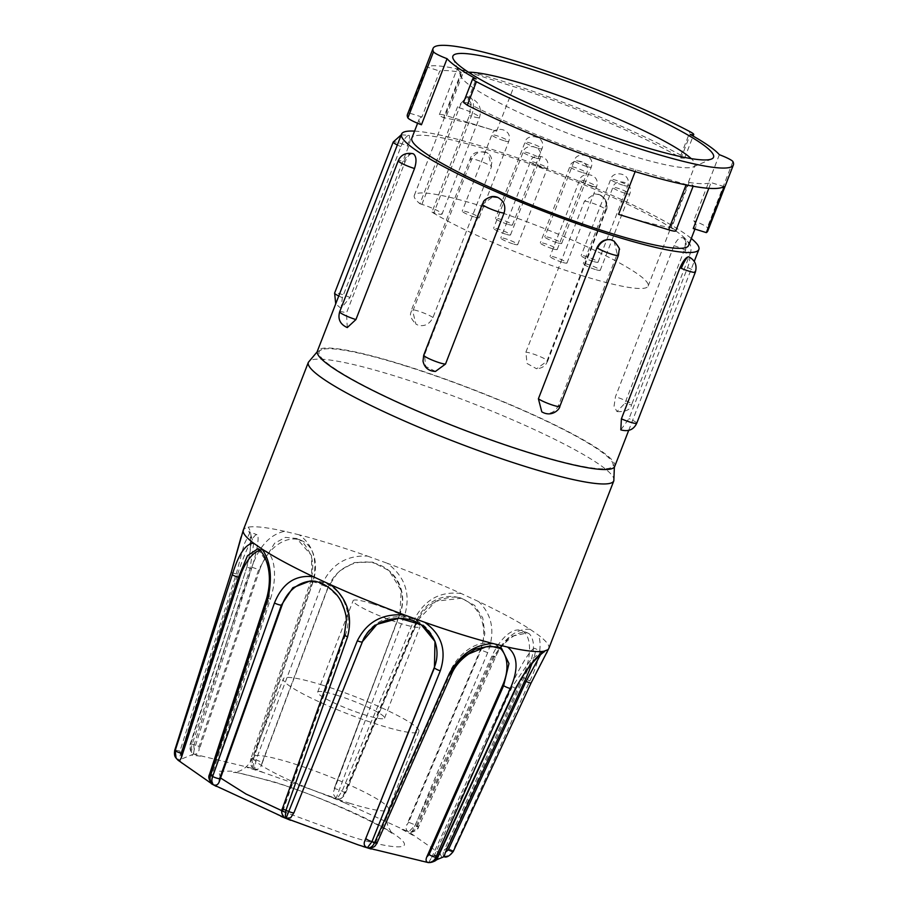 <?xml version="1.0" encoding="UTF-8"?>
<svg xmlns="http://www.w3.org/2000/svg" width="908" height="908" viewBox="0 0 908 908"><rect width="100%" height="100%" fill="white"/><g stroke="black" fill="none" stroke-linecap="round" stroke-linejoin="round"><path stroke-width="0.68" stroke-dasharray="4.54 3.41" d="M688.468 256.794C690.398 257.327 690.103 260.925 687.594 267.576L629.006 418.622L620.822 429.87M684.723 252.662A11.963 6.447 106.4 0 0 683.418 238.044L682.68 237.68C689.921 241.267 692.452 246.511 690.284 253.434A11.963 1.544 -158.8 0 1 684.723 252.662A11.963 1.544 21.2 0 1 683.86 252.401A11.963 1.544 21.2 0 1 683.474 252.288C685.926 245.398 685.915 240.654 683.418 238.044C680.171 236.659 677.039 239.213 674.02 245.705L615.442 396.739L614.046 406.319L616.975 411.574L624.886 403.322L683.474 252.288M599.371 194.698L594.513 193.813L584.446 201.213L525.857 352.259L527.083 363.506L536.594 368.773L546.843 361.361L605.432 210.327C607.463 203.324 605.443 198.114 599.371 194.698A11.963 11.6 80.2 0 1 605.874 210.293A11.963 1.544 -158.8 0 0 606.238 210.088L547.649 361.134A11.963 1.544 21.2 0 0 538.501 355.947A11.963 1.544 21.2 0 0 525.857 352.259M485.553 152.147C479.231 150.921 474.487 153.6 471.331 160.183L412.743 311.228L415.898 324.099L418.395 325.314C424.842 326.619 429.7 324.02 432.968 317.516L491.557 166.482L488.164 153.429L485.553 152.147A11.963 9.965 -57.5 0 1 487.687 153.112A11.963 9.965 -57.5 0 1 490.933 166.062A11.963 1.544 -158.8 0 0 478.641 160.602A11.963 1.544 -158.8 0 0 470.117 158.877L411.528 309.923A11.963 1.544 21.2 0 0 412.743 311.228M614.058 241.165L617.202 254.036L558.624 405.082C555.469 411.653 550.736 414.332 544.391 413.117L541.781 411.835M401.279 134.804L408.645 135.303C406.216 136.075 403.651 139.843 400.939 146.642L342.361 297.676L341.022 308.391L349.977 297.484L408.566 146.438C410.813 139.662 410.836 135.95 408.645 135.303A11.963 2.486 -67.2 0 1 408.997 135.337A11.963 2.486 -67.2 0 1 407.238 145.87A11.963 1.544 -158.8 0 0 393.209 142.034M403.776 365.391A157.595 20.294 -158.8 0 1 612.457 462.365A157.595 20.294 -158.8 0 1 528.308 452.173A157.595 20.294 -158.8 0 1 375.186 391.314A157.595 20.294 -158.8 0 1 321.795 349.625A157.595 20.294 -158.8 0 1 403.776 365.391M299.209 534.835L284.624 531.305C269.96 534.437 259.018 546.412 251.8 567.216L192.167 744.151C190.941 747.636 191.554 750.984 194.017 754.173L253.911 768.701L253.377 758.986L312.885 582.028C317.891 560.701 313.328 544.97 299.209 534.835A163.826 21.1 21.2 0 1 331.341 544.074A163.826 21.1 21.2 0 1 367.468 556.093C346.084 555.163 330.898 564.731 321.886 584.831L256.067 759.826L254.751 768.962L263.581 772.583L336.085 798.427L404.82 614.875C410.836 593.707 404.979 576.501 387.273 563.266A163.826 21.1 21.2 0 1 461.23 593.526L478.698 601.607A163.826 21.1 21.2 0 1 530.113 629.301L538.558 635.191A163.826 21.1 21.2 0 1 548.818 648.425M347.276 327.572L346.481 312.976L405.059 161.93C407.828 155.359 410.711 152.737 413.696 154.042M435.443 371.44L425.659 366.378L424.524 354.937L483.113 203.891L493.35 196.491M614.705 466.451A159.456 20.532 21.2 0 0 403.039 364.88A159.456 20.532 21.2 0 0 317.38 351.124M414.559 131.115A159.456 20.532 -158.8 0 1 487.21 147.891A159.456 20.532 -158.8 0 1 691.294 238.463M688.582 245.466A148.413 19.113 21.2 0 0 491.569 150.932A148.413 19.113 21.2 0 0 411.846 138.118M708.842 188.308L711.055 182.621C706.878 184.086 699.569 184.04 689.115 182.474L693.349 185.652L690.352 185.72L633.478 169.149C576.671 152.351 507.844 124.532 466.984 102.627L476.167 78.962M421.448 124.771A148.413 19.113 -158.8 0 1 419.224 119.107A148.413 19.113 -158.8 0 1 421.936 116.996L439.744 71.074C443.74 70.064 450.89 70.529 461.207 72.458L443.626 117.768A148.413 19.113 -158.8 0 1 496.597 131.183L446.52 115.759A13.711 1.771 21.2 0 0 439.37 114.635A13.711 1.771 21.2 0 0 443.626 117.768M461.207 72.458L456.917 69.394L459.868 69.473L516.198 87.429C572.437 105.703 640.832 134.645 681.091 158.094L690.262 134.429M284.624 531.305A163.826 21.1 21.2 0 0 248.145 527.162L244.354 528.615A163.826 21.1 21.2 0 0 243.333 529.943M681.091 158.094L684.575 158.162L680.898 155.211C635.486 130.377 568.408 102.547 511.204 83.945C490.785 77.339 473.681 72.515 459.868 69.473C442.355 65.603 431.3 64.752 426.703 66.908L439.744 71.074M468.46 72.209A125.406 16.151 21.2 0 0 461.139 74.649A125.406 16.151 21.2 0 0 461.377 76.987A125.406 16.151 21.2 0 0 472.001 86.964A125.406 16.151 21.2 0 0 627.61 154.519A125.406 16.151 21.2 0 0 693.224 166.913A125.406 16.151 21.2 0 0 694.972 165.347A125.406 16.151 21.2 0 0 691.215 158.616M580.779 275.249A125.406 16.151 21.2 0 0 648.142 286.065A125.406 16.151 21.2 0 0 481.683 206.195A125.406 16.151 21.2 0 0 414.32 195.379A125.406 16.151 21.2 0 0 419.95 203.755L457.416 107.167L467.166 96.611L471.014 103.308L469.413 115.532L431.958 212.12A125.406 16.151 21.2 0 0 580.779 275.249M530.113 629.301C517.072 628.313 505.2 637.314 494.474 656.314L495.541 657.154L491.977 656.053A38.885 18.33 111.4 0 1 521.51 630.549A38.885 18.33 111.4 0 1 523.337 631.525A38.885 18.33 111.4 0 1 522.702 677.459L523.893 677.935C534.381 656.529 536.242 641.865 529.455 633.92L527.559 632.91L509.956 636.621L493.169 656.518L416.17 826.337L413.458 828.936C412.062 831.864 410.677 832.976 409.326 832.284L444.023 856.46C448.45 856.074 451.401 854.201 452.876 850.807L529.852 680.966C539.284 661.081 542.189 645.826 538.558 635.191M593.196 261.402A9.08 1.169 -158.8 0 1 581.143 255.625A9.08 1.169 -158.8 0 1 586.023 256.408A9.08 1.169 -158.8 0 1 598.077 262.185A9.08 1.169 -158.8 0 1 593.196 261.402M595.353 269.506A9.08 1.169 -158.8 0 1 583.288 263.717A9.08 1.169 -158.8 0 1 588.168 264.5A9.08 1.169 -158.8 0 1 600.233 270.289A9.08 1.169 -158.8 0 1 595.353 269.506M512.838 243.809A9.08 1.169 -158.8 0 1 500.785 238.021A9.08 1.169 -158.8 0 1 505.665 238.804A9.08 1.169 -158.8 0 1 517.719 244.593A9.08 1.169 -158.8 0 1 512.838 243.809M562.097 262.23A9.08 1.169 -158.8 0 1 550.032 256.442A9.08 1.169 -158.8 0 1 554.913 257.225A9.08 1.169 -158.8 0 1 566.978 263.014A9.08 1.169 -158.8 0 1 562.097 262.23M507.549 224.219A9.08 1.169 -158.8 0 1 495.484 218.431A9.08 1.169 -158.8 0 1 500.365 219.214A9.08 1.169 -158.8 0 1 512.43 225.002A9.08 1.169 -158.8 0 1 507.549 224.219M474.294 216.944A9.08 1.169 -158.8 0 1 462.229 211.155A9.08 1.169 -158.8 0 1 467.109 211.939A9.08 1.169 -158.8 0 1 479.174 217.727A9.08 1.169 -158.8 0 1 474.294 216.944M552.336 248.678A9.08 1.169 -158.8 0 1 540.283 242.89A9.08 1.169 -158.8 0 1 545.152 243.673A9.08 1.169 -158.8 0 1 557.217 249.462A9.08 1.169 -158.8 0 1 552.336 248.678M505.631 234.128A9.08 1.169 -158.8 0 1 493.577 228.351A9.08 1.169 -158.8 0 1 498.447 229.134A9.08 1.169 -158.8 0 1 510.512 234.911A9.08 1.169 -158.8 0 1 505.631 234.128M556.808 242.64A9.08 1.169 -158.8 0 1 544.743 236.852A9.08 1.169 -158.8 0 1 549.624 237.635A9.08 1.169 -158.8 0 1 561.677 243.423A9.08 1.169 -158.8 0 1 556.808 242.64M322.374 685.109A72.708 9.364 -158.8 0 1 418.894 731.417A72.708 9.364 -158.8 0 1 379.828 725.151A72.708 9.364 -158.8 0 1 283.307 678.832A72.708 9.364 -158.8 0 1 322.374 685.109M372.405 603.763A35.9 4.619 -158.8 0 1 420.052 626.634A35.9 4.619 -158.8 0 1 400.769 623.535A35.9 4.619 -158.8 0 1 353.121 600.665A35.9 4.619 -158.8 0 1 372.405 603.763M336.913 695.244A35.9 4.619 -158.8 0 1 384.561 718.103A35.9 4.619 -158.8 0 1 365.277 715.016A35.9 4.619 -158.8 0 1 317.63 692.146A35.9 4.619 -158.8 0 1 336.913 695.244M719.363 154.701L693.723 220.78A148.413 19.113 -158.8 0 1 695.959 226.444A148.413 19.113 -158.8 0 1 693.235 228.544M689.115 182.474L671.545 227.783A148.413 19.113 -158.8 0 1 618.575 214.367M421.936 116.996L408.85 112.921L426.703 66.908M408.85 112.921A161.068 20.748 21.2 0 0 407.42 114.533M466.984 102.627L463.534 102.468M675.802 230.904A13.711 1.771 21.2 0 0 671.545 227.783M724.164 186.605L711.055 182.621M707.752 231.018A161.068 20.748 21.2 0 0 707.287 227.658A13.802 1.782 21.2 0 0 693.723 220.78M367.468 556.093L387.273 563.266M244.354 528.615L241.097 536.957M175.709 757.544L177.991 760.087L179.58 759.814L193.563 754.128C190.487 750.859 189.545 747.477 190.725 743.981L246.999 566.671C252.072 545.629 252.458 532.463 248.145 527.162M461.23 593.526C440.482 591.017 424.933 599.462 414.581 618.859L342.112 791.129L336.993 798.79L344.745 802.82L408.702 831.944L415.399 825.009L487.698 652.659C495.393 632.047 492.397 615.022 478.698 601.607M494.474 656.314L417.419 826.098C415.955 829.492 413.254 831.558 409.326 832.284L410.076 832.579C415.421 831.342 418.248 829.469 418.543 826.972L417.419 826.098A150.081 19.329 21.2 0 0 415.399 825.009L408.634 822.273L481.002 649.969L484.838 633.659L482.761 617.928L474.634 605.386L461.389 598.247L435.863 601.221L417.476 620.595L345.108 792.911L340.443 798.904L336.993 798.79M546.798 652.818L531.067 682.884L453.24 851.386C451.753 854.757 448.722 856.505 444.137 856.63L443.989 856.687M293.988 812.649A4.597 0.874 21.8 0 0 293.976 812.478L362.383 641.684A4.597 0.874 21.8 0 1 362.394 641.854M344.314 634.726A4.597 0.851 -160.4 0 1 344.892 634.533L345.573 634.522A38.885 34.243 -90.9 0 0 313.215 580.95L310.105 581.006L326.006 585.399L339.376 597.997L346.516 615.692L344.892 634.533L283.126 808.041L282.751 811.207L283.773 817.098M257.724 548.863L269.687 566.024L269.199 598.61L212.063 774.615L212.79 784.444M345.108 792.911L342.112 791.129A150.081 19.329 21.2 0 0 339.195 789.937L334.212 788.394L399.985 613.445L401.12 590.404L389.067 570.678L372.586 562.097L354.302 562.54L338.332 571.688L327.936 587.34L262.208 762.368L256.067 759.826A150.081 19.329 21.2 0 0 254.717 759.406A150.081 19.329 21.2 0 0 253.377 758.986L250.971 758.543L252.197 759.247L311.784 582.312L311.523 555.526L296.757 538.489L285.475 537.366L274.636 543.188L258.723 569.441L199.136 746.387L192.167 744.151A150.081 19.329 21.2 0 0 190.725 743.981L193.779 745.774L250.097 568.465L253.582 543.869L250.063 532.394L244.161 544.244L236.296 573.754L179.977 751.064L180.442 754.809L177.991 760.087M377.115 842.794A4.597 0.794 23.8 0 0 376.037 841.705L450.584 672.817A4.597 0.794 23.8 0 1 451.651 673.906M453.251 851.511A4.597 0.636 24.8 0 0 453.24 851.386A150.081 19.329 21.2 0 0 452.876 850.807L446.906 847.754L523.893 677.935L529.852 680.966M435.931 860.069L428.553 862.6L431.606 857.561L434.455 855.177L512.271 686.664L529.92 660.888L541.395 651.581L540.442 654.804M419.95 203.755L421.902 204.357A15.186 1.952 -158.8 0 1 442.06 214.027A15.186 1.952 -158.8 0 1 433.899 212.722L431.958 212.12M434.784 640.98A38.885 37.591 159 0 0 434.591 640.469A38.885 37.591 159 0 0 398.68 616.634A38.885 37.591 159 0 0 362.258 641.343L362.383 641.684M293.976 812.478L362.258 641.343M290.628 817.813L292.58 815.225M345.573 634.522L282.751 811.207M313.215 580.95A38.885 34.243 -90.9 0 0 311.592 581.018M266.646 598.451A4.597 0.726 -162 0 1 269.199 598.61L270.459 598.905L212.393 778.156M270.459 598.905A38.885 17.695 -76.7 0 0 264.024 550.35A38.885 17.695 -76.7 0 0 260.176 550.35M231.154 572.607L237.658 574.208L180.442 754.809M237.658 574.208A38.885 5.743 -71.4 0 1 256.964 534.71A38.885 5.743 -71.4 0 1 251.459 568.93L246.522 566.762C254.41 540.986 248.088 529.035 248.906 531.645L256.964 534.71M193.779 745.774L194.244 749.52L251.459 568.93M194.244 749.52L193.381 754.151M199.136 746.387L199.09 750.076C197.955 753.141 196.264 754.514 194.017 754.173M251.8 567.216L259.677 569.861L199.09 750.076M259.677 569.861A38.885 27.104 -66.7 0 1 301.615 540.589A38.885 27.104 -66.7 0 1 312.738 582.72L310.57 581.608C313.691 569.849 313.419 560.27 309.764 552.859C302.25 538.932 299.651 540.646 296.757 538.489L301.615 540.589M252.197 759.247L252.152 762.936L312.738 582.72M253.911 768.701L252.469 767.907L252.152 762.936M499.74 647.835A38.885 26.468 123.2 0 0 497.516 646.121A38.885 26.468 123.2 0 0 449.698 672.226L450.584 672.817M376.037 841.705L373.699 844.145L449.698 672.226M368.205 848.027C370.464 848.378 372.291 847.085 373.699 844.145M262.208 762.368L261.22 765.762C259.949 768.781 257.793 769.848 254.751 768.962M321.886 584.831L328.129 587.521L261.22 765.762M328.129 587.521A38.885 38.227 -48.4 0 1 389.975 571.484A38.885 38.227 -48.4 0 1 400.178 613.615L399.94 613.365C403.243 604.819 406.001 587.782 389.067 570.678L389.975 571.484M334.257 788.473L400.178 613.615M336.085 798.427L332.896 793.456L333.27 791.867M414.581 618.859L417.964 620.641L416.863 620.436L343.099 795.885M416.863 620.436A38.885 34.879 104.4 0 1 458.268 597.453A38.885 34.879 104.4 0 1 480.377 649.799L487.698 652.659M408.634 822.273L406.625 825.247L480.377 649.799M408.702 831.944C406.171 830.559 405.479 828.323 406.625 825.247M491.977 656.053L413.458 828.936M446.906 847.754L444.182 850.342L522.702 677.459M444.023 856.46C442.832 855.404 442.888 853.361 444.182 850.342M531.918 663.691A38.885 5.107 115.9 0 0 534.857 648.403A38.885 5.107 115.9 0 0 510.977 686.028L512.271 686.664A4.597 0.636 24.8 0 1 515.642 688.9M431.606 857.561L510.977 686.028M687.594 267.576A11.963 1.544 -158.8 0 1 695.335 272.184M674.02 245.705A11.963 1.544 -158.8 0 1 674.406 245.818A11.963 1.544 -158.8 0 1 690.284 253.434L631.696 404.48A11.963 1.544 21.2 0 0 615.817 396.864A11.963 1.544 21.2 0 0 615.442 396.739M584.446 201.213A11.963 1.544 -158.8 0 1 597.089 204.902A11.963 1.544 -158.8 0 1 606.238 210.088C607.134 209.192 607.225 206.581 606.521 202.257C604.422 196.707 600.426 193.892 594.513 193.813M471.331 160.183A11.963 1.544 -158.8 0 1 470.117 158.877C472.421 152.283 478.278 150.365 487.687 153.112L488.164 153.429M617.202 254.036A11.963 1.544 -158.8 0 1 618.427 255.341M400.939 146.642A11.963 1.544 -158.8 0 1 397.341 144.974M491.421 196.661A11.963 11.6 -99.8 0 0 482.67 203.925A11.963 1.544 -158.8 0 0 482.307 204.13M412.799 153.634A11.963 6.447 -73.6 0 0 403.822 161.556A11.963 1.544 -158.8 0 0 398.249 160.784M613.831 480.797A163.826 21.1 21.2 0 0 396.365 376.445A163.826 21.1 21.2 0 0 308.357 362.303M263.581 772.583L247.18 767.476M220.587 778.02L218.635 771.255L231.438 771.164L271.276 781.107C294.498 787.724 365.266 814.351 395.763 835.156C423.945 855.245 376.968 845.189 350.556 836.347L285.294 812.297M349.546 803.217A72.708 9.364 21.2 0 0 388.601 809.493A72.708 9.364 21.2 0 0 292.092 763.185A72.708 9.364 21.2 0 0 253.026 756.909A72.708 9.364 21.2 0 0 349.546 803.217M636.746 423.219A11.963 1.544 21.2 0 0 629.006 418.622M616.975 411.574C625.748 412.039 630.663 409.667 631.696 404.48A11.963 1.544 21.2 0 1 626.134 403.708A11.963 1.544 -158.8 0 1 625.271 403.447A11.963 1.544 21.2 0 1 624.886 403.322M559.839 406.387A11.963 1.544 21.2 0 0 558.624 405.082M496.597 131.183L513.86 86.669M405.059 161.93A11.963 1.544 21.2 0 0 404.684 161.817A11.963 1.544 21.2 0 0 403.822 161.556M339.671 311.83A11.963 1.544 21.2 0 1 345.233 312.59A11.963 1.544 -158.8 0 1 346.096 312.863A11.963 1.544 21.2 0 1 346.481 312.976M680.898 155.211L690.023 131.694M622.786 185.141A9.08 1.169 -158.8 0 1 610.721 179.353A9.08 1.169 -158.8 0 1 615.601 180.136A9.08 1.169 -158.8 0 1 627.666 185.924A9.08 1.169 -158.8 0 1 622.786 185.141M624.931 193.234A9.08 1.169 -158.8 0 1 612.877 187.445A9.08 1.169 -158.8 0 1 617.758 188.24A9.08 1.169 -158.8 0 1 629.812 194.017A9.08 1.169 -158.8 0 1 624.931 193.234M542.416 167.537A9.08 1.169 -158.8 0 1 530.363 161.749A9.08 1.169 -158.8 0 1 535.243 162.532A9.08 1.169 -158.8 0 1 547.297 168.321A9.08 1.169 -158.8 0 1 542.416 167.537M591.675 185.958A9.08 1.169 -158.8 0 1 579.622 180.181A9.08 1.169 -158.8 0 1 584.502 180.964A9.08 1.169 -158.8 0 1 596.556 186.742A9.08 1.169 -158.8 0 1 591.675 185.958M537.127 147.947A9.08 1.169 -158.8 0 1 525.074 142.17A9.08 1.169 -158.8 0 1 529.954 142.953A9.08 1.169 -158.8 0 1 542.008 148.73A9.08 1.169 -158.8 0 1 537.127 147.947M503.872 140.672A9.08 1.169 -158.8 0 1 491.818 134.895A9.08 1.169 -158.8 0 1 496.699 135.678A9.08 1.169 -158.8 0 1 508.752 141.455A9.08 1.169 -158.8 0 1 503.872 140.672M581.915 172.406A9.08 1.169 -158.8 0 1 569.861 166.629A9.08 1.169 -158.8 0 1 574.741 167.412A9.08 1.169 -158.8 0 1 586.795 173.19A9.08 1.169 -158.8 0 1 581.915 172.406M535.209 157.867A9.08 1.169 -158.8 0 1 523.156 152.079A9.08 1.169 -158.8 0 1 528.036 152.862A9.08 1.169 -158.8 0 1 540.09 158.65A9.08 1.169 -158.8 0 1 535.209 157.867M586.386 166.38A9.08 1.169 -158.8 0 1 574.333 160.591A9.08 1.169 -158.8 0 1 579.202 161.374A9.08 1.169 -158.8 0 1 591.267 167.163A9.08 1.169 -158.8 0 1 586.386 166.38M546.843 361.361A11.963 1.544 21.2 0 0 546.991 361.361A11.963 1.544 -158.8 0 0 547.286 361.339A11.963 1.544 21.2 0 0 547.649 361.134L546.241 363.745C544.142 366.775 540.93 368.455 536.594 368.773M491.557 166.482A11.963 1.544 21.2 0 0 490.933 166.062M432.968 317.516A11.963 1.544 21.2 0 0 432.798 317.403A11.963 1.544 -158.8 0 0 432.356 317.096A11.963 1.544 21.2 0 0 420.052 311.648A11.963 1.544 21.2 0 0 411.528 309.923C411.778 313.056 407.022 314.372 415.898 324.099M635.157 171.635L635.85 169.853M408.566 146.438A11.963 1.544 21.2 0 0 407.238 145.87M349.977 297.484A11.963 1.544 21.2 0 0 349.591 297.302A11.963 1.544 -158.8 0 0 348.661 296.916A11.963 1.544 21.2 0 0 334.621 293.08M338.752 296.019A11.963 1.544 21.2 0 0 342.361 297.676M424.524 354.937A11.963 1.544 21.2 0 0 424.376 354.937A11.963 1.544 -158.8 0 0 424.081 354.971A11.963 1.544 21.2 0 0 423.718 355.176M446.52 115.759L464.022 70.631M732.915 161.59L707.287 227.658M277.088 814.646L294.85 821.91M283.126 808.041A4.597 0.851 19.6 0 0 282.547 808.234M208.84 782.151L221.189 788.802M212.063 774.615A4.597 0.726 18 0 0 209.498 774.456M179.58 759.814L181.804 763.31M179.977 751.064L174.779 749.985M246.999 566.671L190.215 744.072C189.239 748.215 190.283 751.574 193.37 754.162M200.486 756.16L191.724 755.161M312.885 582.028L310.57 581.608L250.971 758.543C250.494 760.302 250.494 760.302 250.971 758.543C249.848 761.789 250.347 764.911 252.458 767.907M358.251 844.883L374.652 849.99M404.82 614.875L399.94 613.365L332.884 793.456M344.745 802.82L326.982 795.544M412.992 835.315L400.644 828.652M416.17 826.337L418.543 826.972L495.541 657.154C500.694 643.715 516.391 632.002 523.417 632.445L527.559 632.91L521.51 630.549M442.241 857.651L440.028 854.156M421.335 861.306L430.097 862.305M469.413 115.532L471.354 116.133L433.899 212.722M421.902 204.357L459.357 107.78A15.186 1.952 -158.8 0 1 479.515 117.45A15.186 1.952 -158.8 0 1 471.354 116.133A15.186 7.048 -72.7 0 0 469.879 97.462A15.186 7.048 -72.7 0 0 459.357 107.78L457.416 107.167M612.457 462.365L614.364 467.064M418.894 731.417L388.601 809.493C386.445 815.566 386.286 821.32 388.136 826.757L392.449 834.236C394.39 831.671 320.399 795.226 272.968 781.947C247.85 774.796 234.707 771.675 233.504 772.583L239.508 771.062C245.398 768.645 249.904 763.923 253.026 756.909L283.307 678.832M417.612 123.25L419.224 119.107M693.224 166.913L711.588 159.002M648.142 286.065L694.972 165.347M598.077 262.185L627.666 185.924C632.229 172.861 612.582 169.944 610.721 179.353L581.143 255.625M600.233 270.289L629.812 194.017C634.374 180.964 614.727 178.036 612.877 187.445L583.288 263.717M517.719 244.593L547.297 168.321C551.871 155.268 532.213 152.34 530.363 161.749L500.785 238.021M566.978 263.014L596.556 186.742C601.119 173.689 581.472 170.761 579.622 180.181L550.032 256.442M512.43 225.002L542.008 148.73C546.582 135.678 526.924 132.75 525.074 142.17L495.484 218.431M479.174 217.727L508.752 141.455C513.315 128.403 493.668 125.474 491.818 134.895L462.229 211.155M557.217 249.462L586.795 173.19C591.369 160.137 571.711 157.209 569.861 166.629L540.283 242.89M510.512 234.911L540.09 158.65C544.664 145.586 525.006 142.669 523.156 152.079L493.577 228.351M561.677 243.423L591.267 167.163C595.83 154.099 576.183 151.171 574.333 160.591L544.743 236.852M384.561 718.103L420.052 626.634M628.665 430.46L694.245 261.391M694.938 229.077L695.959 226.444M341.022 308.391L335.71 303.874M321.795 349.625L317.21 351.805M439.37 114.635L456.917 69.394M693.133 186.231L693.36 185.663M684.575 158.162L693.145 136.064M461.377 76.987L453.149 58.759M414.32 195.379L461.139 74.649M340.443 798.904C343.519 796.736 345.233 794.75 345.596 792.956L417.964 620.641C421.732 611.617 428.497 604.841 438.269 600.313C448.915 596.896 456.611 596.204 461.377 598.247L458.268 597.453M544.301 651.796L541.395 651.581L534.857 648.403M467.166 96.611L469.879 97.462C478.936 101.696 482.148 108.358 479.515 117.45L442.06 214.027M434.921 641.343L434.591 640.469M257.736 548.875L264.024 550.35M501.829 648.948L497.516 646.121M418.543 826.972C416.976 829.628 416.976 829.628 418.543 826.972M317.63 692.146L353.121 600.665"/><path stroke-width="1.36" d="M688.468 256.794L688.934 256.873C695.142 260.324 697.276 265.431 695.335 272.184A11.963 1.544 -158.8 0 1 688.911 271.151A11.963 1.544 -158.8 0 1 681.295 268.348A11.963 2.486 112.8 0 1 688.468 256.794C685.778 257.441 682.941 261.107 679.979 267.781A11.963 1.544 21.2 0 0 681.295 268.348M611.561 239.95L614.058 241.165C618.632 246.817 620.334 249.677 619.165 249.745L618.427 255.341A11.963 1.544 -158.8 0 1 611.992 254.308A11.963 1.544 -158.8 0 1 597.6 248.156A11.963 1.544 -158.8 0 1 596.976 247.736C600.256 241.244 605.114 238.645 611.561 239.95A11.963 9.965 122.5 0 0 597.6 248.156M497.743 197.388A11.963 11.6 -99.8 0 0 491.421 196.661L497.743 197.388C503.906 200.804 506.028 206.014 504.088 213.005L445.51 364.051L435.443 371.44C428.531 371.111 424.388 367.649 423.003 361.055L423.718 355.176A11.963 1.544 21.2 0 0 439.597 362.791A11.963 1.544 21.2 0 0 445.51 364.051M413.696 154.042A11.963 6.447 -73.6 0 0 412.799 153.634L413.696 154.042C416.443 156.732 416.715 161.556 414.513 168.513L355.925 319.559L347.276 327.572C340.148 324.36 337.617 319.105 339.671 311.83A11.963 1.544 21.2 0 0 355.55 319.446A11.963 1.544 21.2 0 0 355.925 319.559M691.294 238.463A159.456 20.532 -158.8 0 1 698.876 249.45A159.456 20.532 -158.8 0 1 613.206 235.694A159.456 20.532 -158.8 0 1 401.54 134.134L317.38 351.124A159.456 20.532 21.2 0 0 529.046 452.683A159.456 20.532 21.2 0 0 614.705 466.451L628.665 430.46M538.399 398.782A11.963 1.544 21.2 0 0 539.011 399.202A11.963 1.544 21.2 0 0 553.415 405.354A11.963 1.544 21.2 0 0 559.839 406.387C560.145 408.657 552.143 417.93 541.781 411.835L538.399 398.782L596.976 247.736M401.54 134.134A159.456 20.532 -158.8 0 1 414.559 131.115M417.612 123.25L411.846 138.118A148.413 19.113 21.2 0 0 608.848 232.652A148.413 19.113 21.2 0 0 688.582 245.466L694.938 229.077M476.167 78.962A148.413 19.113 -158.8 0 1 447.076 58.691L421.448 124.771A13.802 1.782 21.2 0 1 407.885 117.881A161.068 20.748 21.2 0 1 407.42 114.533L433.048 48.453A161.068 20.748 -158.8 0 1 519.58 62.346A161.068 20.748 -158.8 0 1 690.023 131.694A13.802 1.782 -158.8 0 1 693.735 134.543A13.802 1.782 -158.8 0 1 690.262 134.429A148.413 19.113 -158.8 0 1 719.363 154.701A13.802 1.782 -158.8 0 1 732.915 161.59A161.068 20.748 -158.8 0 1 733.38 164.938A161.068 20.748 -158.8 0 1 636.951 147.902A161.068 20.748 -158.8 0 1 476.416 81.697A13.802 1.782 -158.8 0 1 472.693 78.848A13.802 1.782 -158.8 0 1 476.167 78.962M424.683 622.275A163.826 21.1 21.2 0 0 460.799 634.295A163.826 21.1 21.2 0 0 492.93 643.534L507.515 647.063A163.826 21.1 21.2 0 0 543.994 651.206L547.785 649.753A163.826 21.1 21.2 0 0 548.75 648.584A163.826 21.1 21.2 0 0 548.818 648.425L613.831 480.797A163.826 21.1 21.2 0 1 525.823 466.655A163.826 21.1 21.2 0 1 308.357 362.303L243.333 529.943A163.826 21.1 21.2 0 0 243.276 530.102A163.826 21.1 21.2 0 0 253.582 543.177L262.037 549.068A163.826 21.1 21.2 0 0 313.453 576.773L330.909 584.843A163.826 21.1 21.2 0 0 404.877 615.102L424.683 622.275C441.708 634.42 446.906 650.593 440.289 670.808L371.962 841.637L367.365 847.766L358.251 844.883L286.031 818.301L357.343 640.764C366.968 621.651 382.801 613.093 404.877 615.102M691.215 158.616A125.406 16.151 21.2 0 0 684.121 153.021A125.406 16.151 21.2 0 0 528.513 85.465A125.406 16.151 21.2 0 0 468.46 72.209M464.998 69.882A139.787 18.001 21.2 0 0 599.927 132.182A139.787 18.001 21.2 0 0 711.588 159.002A139.787 18.001 21.2 0 0 701.441 143.521A139.787 18.001 21.2 0 0 549.839 75.353A139.787 18.001 21.2 0 0 453.149 58.759A139.787 18.001 21.2 0 0 464.998 69.882M621.39 418.826A11.963 1.544 21.2 0 0 621.776 418.997A11.963 1.544 -158.8 0 0 622.706 419.394A11.963 1.544 21.2 0 0 630.322 422.186A11.963 1.544 21.2 0 0 636.746 423.219C633.693 429.734 628.381 431.947 620.822 429.87L621.39 418.826L679.979 267.781M472.693 78.848L463.534 102.468L467.291 105.215C494.508 118.982 525.914 132.67 561.53 146.302C607.463 164.042 660.672 180.397 690.352 185.72C708.058 189.102 719.329 189.397 724.164 186.605L706.322 232.618L693.235 228.544L708.842 188.308M447.076 58.691A13.802 1.782 -158.8 0 1 433.513 51.813A161.068 20.748 -158.8 0 1 433.048 48.453M635.157 171.635L618.575 214.367L668.651 229.792A13.711 1.771 21.2 0 0 675.802 230.904L693.133 186.231M706.322 232.618A161.068 20.748 21.2 0 0 707.752 231.018L733.38 164.938M330.909 584.843C347.321 598.565 352.883 615.874 347.594 636.78L285.929 810.333L285.123 817.926L213.414 784.773C211.643 782.673 211.394 779.893 212.642 776.454L274.477 602.969C282.399 583.299 295.395 574.571 313.453 576.773M262.037 549.068C270.72 561.269 272.604 578.021 267.69 599.325L210.611 775.353C209.419 778.837 210.145 781.856 212.79 784.444L178.104 760.268L176.107 758.169L175.165 750.655L232.323 574.673C238.509 554.266 245.603 543.767 253.582 543.177M243.276 530.102L231.109 572.755L174.801 750.076L175.709 757.544L178.104 760.268C179.421 760.961 180.613 759.792 181.668 756.739L239.735 577.488L238.475 577.193L247.487 555.73L257.724 548.863C258.837 548.398 261.061 550.906 264.387 556.366C270.175 568.635 270.936 582.664 266.646 598.451L266.646 598.451A4.597 0.726 -162 0 0 267.69 599.325M507.515 647.063C517.832 655.133 518.786 668.924 510.364 688.423L435.874 857.311C434.433 860.693 431.845 862.43 428.099 862.543L368.205 848.027C371.077 847.697 373.233 845.847 374.664 842.476L449.29 673.611C459.913 654.657 474.453 644.635 492.93 643.534M547.785 649.753L546.798 652.818M450.584 672.817L460.753 658.595L475.134 649.254L490.059 645.94L501.886 648.982L508.968 663.532L503.645 685.676L429.098 854.564L426.76 857.016C425.546 859.99 426 861.828 428.099 862.543L428.553 862.6C432.912 862.555 435.829 860.852 437.316 857.481L515.177 688.968C525.732 669.718 535.334 657.131 543.994 651.206M362.383 641.684L376.979 624.352L399.236 618.223L421.244 624.738L434.977 641.468L434.444 667.789L364.63 841.319C363.563 844.349 364.471 846.494 367.365 847.766M213.414 784.773C216.093 785.806 218.022 784.83 219.225 781.833L219.6 778.678L281.367 605.159L292.864 587.714L310.105 581.006C318.413 580.779 326.585 584.65 334.632 592.618C339.819 597.509 343.576 605.103 345.903 615.374L346.413 620.005L344.314 634.726A4.597 0.851 -160.4 0 0 347.594 636.78M231.109 572.755L174.801 750.076A150.081 19.329 21.2 0 0 175.165 750.655A4.597 0.726 18 0 0 181.328 753.197L238.475 577.193A4.597 0.726 18 0 1 232.323 574.673M449.29 673.611A4.597 0.794 23.8 0 0 451.651 673.906C454.931 666.245 460.674 659.571 468.869 653.874L485.973 646.837C495.881 646.371 501.182 647.086 501.886 648.982L501.829 648.948M540.442 654.804L526.072 681.375L448.257 849.888L445.408 852.283L444.137 856.63L435.931 860.069M440.289 670.808A4.597 0.874 21.8 0 1 434.444 667.789L434.308 667.437A38.885 37.591 159 0 0 434.784 640.98M286.031 818.301L290.628 817.813L293.988 812.649A4.597 0.874 21.8 0 1 288.846 811.525A150.081 19.329 21.2 0 1 285.929 810.333A4.597 0.851 19.6 0 1 282.547 808.234L344.314 634.726M282.547 808.234C281.06 810.787 281.469 813.738 283.773 817.098L285.123 817.926M311.592 581.018A38.885 34.243 -90.9 0 0 282.059 605.148L281.367 605.159A4.597 0.851 19.6 0 1 274.477 602.969M219.6 778.678A4.597 0.851 19.6 0 1 212.642 776.454A150.081 19.329 21.2 0 1 210.611 775.353A4.597 0.726 18 0 1 209.498 774.456L209.498 774.456C207.977 777.089 209.022 780.381 212.608 784.342L212.79 784.444M260.176 550.35A38.885 17.695 -76.7 0 0 239.735 577.488M219.225 781.833L282.059 605.148M181.328 753.197L181.668 756.739M510.364 688.423A4.597 0.794 23.8 0 1 503.645 685.676L502.76 685.097A38.885 26.468 123.2 0 0 499.74 647.835M368.205 848.027L368.784 848.163C375.447 847.187 374.766 846.279 377.115 842.794L377.115 842.794A4.597 0.794 23.8 0 1 374.664 842.476A150.081 19.329 21.2 0 1 371.962 841.637A4.597 0.874 21.8 0 1 366.026 838.583M434.308 667.437L364.63 841.319M531.067 682.884A4.597 0.636 -155.2 0 1 531.078 682.986A4.597 0.636 -155.2 0 1 526.072 681.375L524.779 680.75L445.408 852.283M524.779 680.75A38.885 5.107 115.9 0 0 531.918 663.691M502.76 685.097L426.76 857.016M397.341 144.974A11.963 1.544 -158.8 0 1 393.209 142.034L334.621 293.08A11.963 1.544 21.2 0 0 338.752 296.019M504.088 213.005A11.963 1.544 -158.8 0 1 498.186 211.746A11.963 1.544 -158.8 0 1 482.307 204.13L423.718 355.176M414.513 168.513A11.963 1.544 -158.8 0 1 414.139 168.4A11.963 1.544 -158.8 0 1 398.249 160.784L339.671 311.83M433.513 51.813L407.885 117.881M467.291 105.215L476.416 81.697M668.651 229.792L686.073 184.892M429.098 854.564A4.597 0.794 23.8 0 0 435.874 857.311A150.081 19.329 21.2 0 0 437.316 857.481A4.597 0.636 24.8 0 0 437.815 857.413L437.815 857.413C437.293 860.296 434.206 862.021 428.553 862.6M357.343 640.764A4.597 0.874 21.8 0 0 362.394 641.854C365.606 633.012 375.799 619.744 397.954 618.371C415.126 618.235 427.464 625.93 434.977 641.468L434.921 641.343M241.097 536.957L231.154 572.607M448.257 849.888A4.597 0.636 24.8 0 0 453.251 851.511L531.078 682.986L548.75 648.584M515.177 688.968A4.597 0.636 24.8 0 0 515.642 688.9C530.522 659.004 547.649 649.458 544.301 651.796M437.531 856.993A4.597 0.636 24.8 0 0 434.455 855.177M285.294 812.297L245.954 793.989L220.587 778.02M401.279 134.804L393.209 142.034M491.421 196.661C481.433 200.339 484.168 202.291 482.307 204.13M412.799 153.634C405.638 152.51 400.791 154.893 398.249 160.784M614.364 467.064L613.831 480.797M695.335 272.184L636.746 423.219M618.427 255.341L559.839 406.387M694.245 261.391L698.876 249.45M335.71 303.874L334.621 293.08M317.21 351.805L308.357 362.303M693.145 136.064L693.735 134.543M362.394 641.854L293.988 812.649M280.901 816.326L290.617 820.299M216.297 786.396L211.394 783.752M209.498 774.456L266.646 598.451M451.651 673.906L377.115 842.794M362.962 846.483L371.134 849.025M515.642 688.9L437.815 857.413M174.779 749.985C174.177 753.719 174.495 756.239 175.709 757.533M453.251 851.511C449.505 856.142 446.418 857.867 443.989 856.687"/></g></svg>
